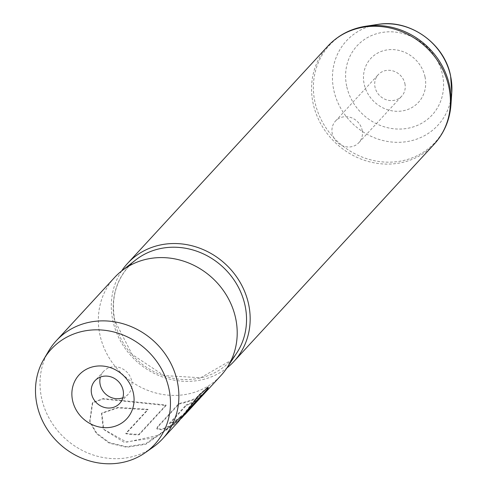 <?xml version="1.0" encoding="UTF-8"?>
<svg xmlns="http://www.w3.org/2000/svg" width="488" height="488" viewBox="0 0 488 488"><rect width="100%" height="100%" fill="white"/><g stroke="black" fill="none" stroke-linecap="round" stroke-linejoin="round"><path stroke-width="0.37" stroke-dasharray="2.44 1.83" d="M122.866 397.757A16.781 15.28 -137.3 0 0 128.271 394.121A16.781 15.28 -137.3 0 0 131.693 380.896A16.781 15.28 -137.3 0 0 119.834 367.659A16.781 15.28 -137.3 0 0 103.596 371.374A16.781 15.28 -137.3 0 0 100.412 377.053M425.011 76.86A32.403 29.512 42.7 0 1 401.045 111.099A32.403 29.512 42.7 0 1 364.158 84.015A32.403 29.512 42.7 0 1 388.125 49.77A32.403 29.512 42.7 0 1 425.011 76.86M404.912 83.686A15.915 14.494 42.7 0 1 401.667 96.227A15.915 14.494 42.7 0 1 386.27 99.747A15.915 14.494 42.7 0 1 375.028 87.199A15.915 14.494 42.7 0 1 378.267 74.658A15.915 14.494 42.7 0 1 393.663 71.138A15.915 14.494 42.7 0 1 404.912 83.686M362.139 130.089A15.915 14.494 42.7 0 1 358.9 142.63A15.915 14.494 42.7 0 1 343.497 146.15A15.915 14.494 42.7 0 1 332.255 133.602A15.915 14.494 42.7 0 1 335.5 121.061A15.915 14.494 42.7 0 1 350.896 117.541A15.915 14.494 42.7 0 1 362.139 130.089M48.66 351.018A72.328 65.868 -137.3 0 0 41.529 397.763A72.328 65.868 -137.3 0 0 153.025 447.221M121.634 270.968A72.328 65.868 -137.3 0 0 112.813 320.427A72.328 65.868 -137.3 0 0 226.877 367.976M114.595 277.483A72.328 65.868 -137.3 0 0 99.851 334.487A72.328 65.868 -137.3 0 0 150.963 391.522A72.328 65.868 -137.3 0 0 220.96 375.522M190.375 408.706A72.328 65.868 -137.3 0 1 181.079 416.88L174.93 421.705L169.763 423.73L186.331 405.461L194.743 401.874L204.441 393.23C199.751 397.744 191.278 401.356 179.017 404.07L157.844 427.043L157.008 429.037L161.949 429.8L172.16 425.225L189.832 409.292M199.982 398.159L198.915 399.221L199.915 398.354M181.39 418.35L155.355 437.699L124.086 442.256L103.145 429.117L101.51 413.458L117.773 407.895L147.919 409.835L125.843 433.783A72.328 65.868 -137.3 0 0 139.08 434.814L166.054 405.546L102.822 398.995L92.354 402.923L89.627 421.876L96.539 433.716L109.343 443.202L126.673 447.27L145.79 444.287L178.529 421.553M198.915 399.221L198.512 398.806L199.586 397.818M187.093 411.353L184.403 414.33L159.088 435.162L126.648 442.14L103.883 429.403L101.797 413.031L117.998 407.425L147.962 409.292L125.886 433.24A71.748 65.343 -137.3 0 0 139.019 434.259L165.993 404.997L103.175 398.598L92.732 402.551L89.938 421.443L96.758 433.228L109.434 442.665L126.606 446.721L145.577 443.763L178.108 421.162L198.256 395.433L207.925 387.008M147.919 409.835L147.962 409.292M125.843 433.783L125.886 433.24M139.08 434.814L139.019 434.259M166.054 405.546L165.993 404.997M202.715 394.463L198.512 398.806M186.331 405.461L186.068 404.955L194.395 401.41L204.039 392.816C199.409 397.269 191.009 400.843 178.852 403.533L157.679 426.506L156.837 428.513L161.735 429.275L171.855 424.743L190.076 408.175L190.503 408.566M194.743 401.874L194.395 401.41M204.441 393.23L204.039 392.816M179.017 404.07L178.852 403.533M157.844 427.043L157.679 426.506M181.079 416.88L180.725 416.423A71.748 65.343 -137.3 0 0 190.009 408.243A71.748 65.343 -137.3 0 0 190.076 408.175M180.725 416.423L174.625 421.217L169.501 423.224L186.068 404.955M135.682 259.976A69.442 63.239 -137.3 0 0 114.662 321.043A69.442 63.239 -137.3 0 0 168.555 377.255A69.442 63.239 -137.3 0 0 236.686 353.08L230.983 360.382L200.678 377.749L163.986 375.583L132.108 354.416L114.832 320.707C110.867 299.559 115.546 281.411 128.869 266.259L135.682 259.976M377.95 24.4A62.226 56.669 -137.3 0 0 333.749 89.908A62.226 56.669 -137.3 0 0 396.445 142.313A62.226 56.669 -137.3 0 0 451.79 92.458M346.651 86.071A51.045 46.488 42.7 0 1 384.404 32.129A51.045 46.488 42.7 0 1 442.518 74.798A51.045 46.488 42.7 0 1 404.765 128.74A51.045 46.488 42.7 0 1 346.651 86.071M327.802 46.171A72.328 65.868 -137.3 0 0 313.064 103.175A72.328 65.868 -137.3 0 0 364.176 160.21A72.328 65.868 -137.3 0 0 434.168 144.21M450.961 104.682A71.736 65.331 42.7 0 1 387.155 162.156A71.736 65.331 42.7 0 1 314.876 101.748A71.736 65.331 42.7 0 1 365.835 26.218M170.056 423.114L169.794 422.608M128.271 394.121L119.688 403.436M358.9 142.63L401.667 96.227M335.5 121.061L378.267 74.658M103.596 371.374L95.007 380.689M101.797 413.031L101.51 413.458M92.732 402.551L92.354 402.923M207.742 386.801L208.217 387.094M184.403 414.33L178.108 421.162M156.837 428.513L157.008 429.037M169.501 423.224L169.763 423.73M190.009 408.243L189.405 408.901"/><path stroke-width="0.73" d="M72.541 400.386A32.403 29.512 -137.3 0 0 109.434 427.47A32.403 29.512 -137.3 0 0 133.401 393.23A32.403 29.512 -137.3 0 0 96.508 366.14A32.403 29.512 -137.3 0 0 72.541 400.386M91.591 393.914A16.781 15.28 -137.3 0 0 103.444 407.144A16.781 15.28 -137.3 0 0 119.688 403.436A16.781 15.28 -137.3 0 0 123.104 390.211A16.781 15.28 -137.3 0 0 111.246 376.974A16.781 15.28 -137.3 0 0 95.007 380.689A16.781 15.28 -137.3 0 0 91.591 393.914M100.412 377.053A16.781 15.28 -137.3 0 0 100.174 384.599A16.781 15.28 -137.3 0 0 122.866 397.757M168.994 389.046A70.302 64.026 -137.3 0 0 112.893 331.755A70.302 64.026 -137.3 0 0 43.877 359.131A70.302 64.026 -137.3 0 0 36.954 404.57A70.302 64.026 -137.3 0 0 145.326 452.638A70.302 64.026 -137.3 0 0 168.994 389.046M145.326 452.638L153.025 447.221A72.328 65.868 -137.3 0 0 162.638 438.797A72.328 65.868 -137.3 0 0 177.376 381.793A72.328 65.868 -137.3 0 0 126.264 324.758A72.328 65.868 -137.3 0 0 56.273 340.758A72.328 65.868 -137.3 0 0 48.66 351.018L43.877 359.131M226.877 367.976A72.328 65.868 -137.3 0 0 233.917 361.462A72.328 65.868 -137.3 0 0 248.66 304.457A72.328 65.868 -137.3 0 0 197.549 247.422A72.328 65.868 -137.3 0 0 127.551 263.422A72.328 65.868 -137.3 0 0 121.634 270.968M162.638 438.797L178.529 421.553L198.726 395.756L208.217 387.094L207.699 389.631L203.142 394.853L220.96 375.522A72.328 65.868 -137.3 0 0 226.957 367.854A72.328 65.868 -137.3 0 0 235.698 318.518A72.328 65.868 -137.3 0 0 121.75 270.883A72.328 65.868 -137.3 0 0 114.595 277.483L56.273 340.758M184.824 414.721L190.503 408.566A72.328 65.868 -137.3 0 1 190.436 408.639A72.328 65.868 -137.3 0 1 190.375 408.706M203.142 394.853L199.982 398.159M190.436 408.639L199.915 398.354L195.773 402.356L181.39 418.35M200.019 398.196L199.586 397.818L196.091 401.148L187.093 411.353M207.925 387.008L207.248 389.265L199.604 397.836M207.699 389.631L207.248 389.265M226.957 367.854L236.686 353.08A69.442 63.239 -137.3 0 0 245.086 305.714A69.442 63.239 -137.3 0 0 135.682 259.976L121.75 270.883M450.613 76.171A62.226 56.669 -137.3 0 0 377.95 24.4C409.816 18.831 444.592 43.633 450.607 75.927L451.79 92.458A62.226 56.669 -137.3 0 0 450.613 76.171M233.917 361.462L434.168 144.21A72.328 65.868 -137.3 0 0 448.905 87.206A72.328 65.868 -137.3 0 0 397.793 30.171A72.328 65.868 -137.3 0 0 327.802 46.171C338.08 35.246 350.756 28.597 365.835 26.218A71.736 65.331 42.7 0 1 449.607 85.906A71.736 65.331 42.7 0 1 450.961 104.682L451.79 92.458M377.95 24.4L365.835 26.218M327.802 46.171L127.551 263.422M434.168 144.21C444.22 133.084 449.82 119.902 450.961 104.682"/></g></svg>
